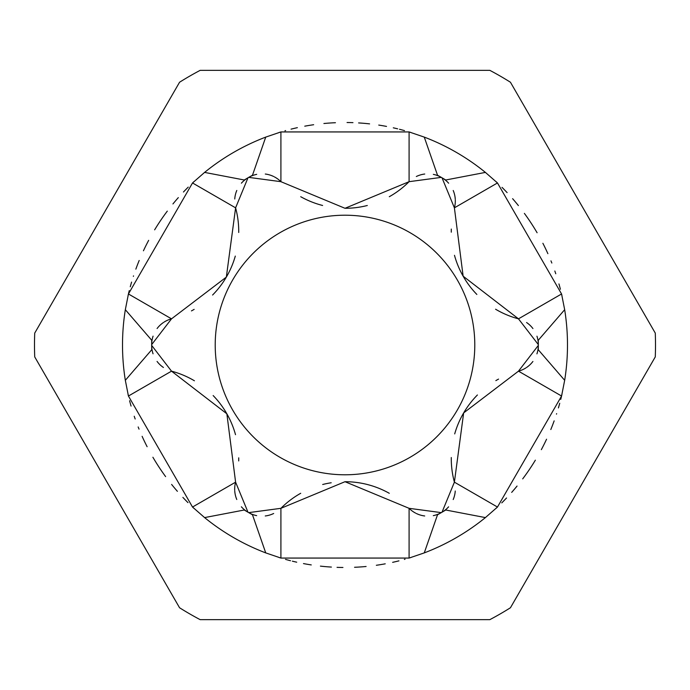 <?xml version="1.0" encoding="UTF-8"?>
<svg xmlns="http://www.w3.org/2000/svg" width="690" height="690" viewBox="0 0 690 690"><rect width="100%" height="100%" fill="white"/><g stroke="black" fill="none" stroke-linecap="round" stroke-linejoin="round"><path stroke-width="1.03" d="M34.724 333.098A310.5 310.5 0 0 0 34.724 356.903L179.555 607.752A310.5 310.5 0 0 0 200.169 619.655L489.831 619.655A310.5 310.5 0 0 0 510.445 607.752L655.276 356.903A310.5 310.5 0 0 0 655.276 333.098L510.445 82.248A310.5 310.5 0 0 0 489.831 70.346L200.169 70.346A310.5 310.5 0 0 0 179.555 82.248L34.724 333.098M179.555 607.752L34.724 356.903L179.555 607.752M655.276 356.903L510.445 607.752L655.276 356.903M489.831 619.655L200.169 619.655L489.831 619.655M561.988 394.163A222.49 222.49 0 0 1 560.746 399.363M559.728 403.262A222.49 222.49 0 0 1 558.408 407.928M556.632 413.655A222.49 222.49 0 0 1 556.485 414.129M554.156 420.865A222.49 222.49 0 0 1 550.81 429.534M546.558 439.22A222.49 222.49 0 0 1 541.34 449.656M535.362 460.17A222.49 222.49 0 0 1 522.701 478.877M517.06 486.062A222.49 222.49 0 0 1 511.678 492.384M506.546 497.99A222.49 222.49 0 0 1 501.768 502.881M433.294 515.646A26.703 26.703 0 0 0 441.307 512.627L437.538 514.731L424.264 552.897A222.49 222.49 0 0 0 485.406 517.595L497.473 507.038A222.49 222.49 0 0 1 496.075 508.332M410.921 557.503A222.49 222.49 0 0 1 409.092 558.063L424.264 552.897M405.047 559.236A222.49 222.49 0 0 1 404.383 559.418M398.941 560.858A222.49 222.49 0 0 1 392.636 562.333M385.236 563.825A222.49 222.49 0 0 1 376.343 565.274M366.097 566.49A222.49 222.49 0 0 1 354.557 567.284M342.939 567.482A222.49 222.49 0 0 1 337.048 567.352M331.39 567.077A222.49 222.49 0 0 1 320.419 566.128M311.259 564.92A222.49 222.49 0 0 1 303.488 563.583M296.709 562.186A222.49 222.49 0 0 1 292.362 561.177M290.507 560.72A222.49 222.49 0 0 1 285.496 559.383M244.277 510.005A193.321 193.321 0 0 0 247.986 512.213L244.277 510.005L204.594 517.595A222.49 222.49 0 0 0 265.736 552.897L280.908 558.063A222.49 222.49 0 0 1 279.088 557.503M193.925 508.34A222.49 222.49 0 0 1 192.527 507.038L204.594 517.595M187.982 502.631A222.49 222.49 0 0 1 182.885 497.386M177.39 491.323A222.49 222.49 0 0 1 171.612 484.423M165.617 476.618A222.49 222.49 0 0 1 152.895 457.246M147.117 446.715A222.49 222.49 0 0 1 142.114 436.322M139.035 429.137A222.49 222.49 0 0 1 138.155 426.963M135.171 418.994A222.49 222.49 0 0 1 134.231 416.251M131.057 406.082A222.49 222.49 0 0 1 129.599 400.735M193.925 181.668A222.49 222.49 0 0 0 192.527 182.962L128.435 293.974L125.33 309.698A222.49 222.49 0 0 0 125.33 380.302L128.435 396.026A222.49 222.49 0 0 1 128.012 394.171M200.169 70.346L489.831 70.346L200.169 70.346M510.445 82.248L655.276 333.098L510.445 82.248M561.988 295.829A222.49 222.49 0 0 0 561.565 293.974L497.473 182.962A222.49 222.49 0 0 0 496.075 181.66M560.401 289.265A222.49 222.49 0 0 0 558.943 283.918M555.769 273.749A222.49 222.49 0 0 0 554.829 271.006M551.845 263.037A222.49 222.49 0 0 0 550.965 260.863M547.886 253.679A222.49 222.49 0 0 0 542.883 243.285M537.105 232.754A222.49 222.49 0 0 0 524.383 213.383M518.388 205.577A222.49 222.49 0 0 0 512.61 198.677M507.116 192.614A222.49 222.49 0 0 0 502.018 187.37M410.912 132.497A222.49 222.49 0 0 0 409.092 131.937L280.908 131.937A222.49 222.49 0 0 0 279.079 132.497M404.504 130.617A222.49 222.49 0 0 0 399.493 129.28M397.638 128.823A222.49 222.49 0 0 0 393.291 127.814M386.512 126.417A222.49 222.49 0 0 0 378.741 125.08M369.581 123.872A222.49 222.49 0 0 0 358.61 122.924M352.952 122.647A222.49 222.49 0 0 0 347.061 122.518M335.444 122.717A222.49 222.49 0 0 0 323.903 123.51M313.657 124.726A222.49 222.49 0 0 0 304.764 126.175M297.364 127.667A222.49 222.49 0 0 0 291.059 129.142M285.617 130.583A222.49 222.49 0 0 0 284.953 130.764M188.232 187.119A222.49 222.49 0 0 0 183.454 192.01M178.322 197.616A222.49 222.49 0 0 0 172.94 203.938M167.299 211.123A222.49 222.49 0 0 0 154.638 229.83M148.661 240.344A222.49 222.49 0 0 0 143.442 250.781M139.19 260.466A222.49 222.49 0 0 0 135.844 269.135M133.515 275.871A222.49 222.49 0 0 0 133.368 276.345M131.592 282.072A222.49 222.49 0 0 0 130.272 286.738M129.254 290.637A222.49 222.49 0 0 0 128.012 295.838M424.264 137.103L437.538 175.269L441.307 177.373L409.092 181.677L409.092 131.937L424.264 137.103A222.49 222.49 0 0 1 485.406 172.405L497.473 182.962L454.4 207.837A26.703 26.703 0 0 0 455.297 199.79M564.67 309.698L561.565 293.974L518.483 318.84L538.321 344.586A193.321 193.321 0 0 0 538.26 340.274L538.321 344.586A26.703 26.703 0 0 0 536.949 336.185A26.703 26.703 0 0 1 538.321 344.586A193.321 193.321 0 0 1 538.321 345.414L538.26 349.727L564.67 380.302A222.49 222.49 0 0 0 564.67 309.698L538.26 340.274M409.092 181.677A90.476 90.476 0 0 1 389.298 196.71A90.476 90.476 0 0 0 409.092 181.677L345 208.294L280.908 181.677L280.908 131.937L265.736 137.103A222.49 222.49 0 0 0 204.594 172.405L192.527 182.962L235.601 207.837L247.986 177.787A26.703 26.703 0 0 0 241.397 183.178M448.638 183.212A26.703 26.703 0 0 0 442.014 177.787L445.723 179.995A193.321 193.321 0 0 0 442.014 177.787A193.321 193.321 0 0 0 441.307 177.373A26.703 26.703 0 0 0 433.337 174.363M424.738 174.027A26.703 26.703 0 0 0 416.329 176.511M538.26 349.727A193.321 193.321 0 0 0 538.321 345.414L518.483 371.16A26.703 26.703 0 0 0 525.901 367.917A26.703 26.703 0 0 1 518.483 371.16L561.565 396.026L564.67 380.302M437.538 514.731A193.321 193.321 0 0 0 445.723 510.005L442.014 512.213A26.703 26.703 0 0 0 448.604 506.822M485.406 517.595L445.723 510.005M518.483 371.16L463.654 412.905L454.4 482.163L442.014 512.213A193.321 193.321 0 0 1 441.307 512.627L409.092 508.323L345 481.706L280.908 508.323L248.693 512.627A193.321 193.321 0 0 0 252.462 514.731L248.693 512.627A26.703 26.703 0 0 0 256.663 515.637A26.703 26.703 0 0 1 248.693 512.627A193.321 193.321 0 0 1 247.986 512.213L235.601 482.163A26.703 26.703 0 0 0 234.704 490.211A26.703 26.703 0 0 1 235.601 482.163L192.527 507.038L128.435 396.026L171.517 371.16A90.476 90.476 0 0 1 194.416 380.777M265.736 552.897L252.462 514.731M151.74 340.274A193.321 193.321 0 0 0 151.679 344.586L151.74 340.274L125.33 309.698M238.723 232.478A90.476 90.476 0 0 0 235.601 207.837L226.346 277.095L171.517 318.84L151.679 344.586A26.703 26.703 0 0 1 153.068 336.142A26.703 26.703 0 0 0 151.679 344.586A193.321 193.321 0 0 0 151.74 349.727L151.679 345.414A26.703 26.703 0 0 0 153.051 353.815M125.33 380.302L151.74 349.727M204.594 172.405L244.277 179.995L247.986 177.787A193.321 193.321 0 0 1 248.693 177.373A26.703 26.703 0 0 1 256.706 174.354A26.703 26.703 0 0 0 248.693 177.373L252.462 175.269L265.736 137.103M445.723 179.995L485.406 172.405M441.307 177.373A193.321 193.321 0 0 0 437.538 175.269M451.277 457.522A90.476 90.476 0 0 0 454.4 482.163L497.473 507.038L561.565 396.026M280.908 508.323A90.476 90.476 0 0 1 300.702 493.29A90.476 90.476 0 0 0 280.908 508.323L280.908 558.063L409.092 558.063L409.092 508.323A26.703 26.703 0 0 0 415.604 513.119M213.15 395.551A90.476 90.476 0 0 1 226.863 413.81M227.096 414.216A90.476 90.476 0 0 1 235.514 434.683M238.723 457.824A90.476 90.476 0 0 1 238.697 460.929M157.061 361.431A26.703 26.703 0 0 0 163.427 367.477M345 474.789A129.789 129.789 0 0 1 215.211 345A129.789 129.789 0 0 1 345 215.211A129.789 129.789 0 0 1 474.789 345A129.789 129.789 0 0 1 345 474.789M248.693 177.373L280.908 181.677A26.703 26.703 0 0 0 274.396 176.882A26.703 26.703 0 0 1 280.908 181.677M235.601 482.163L226.863 413.81L171.517 371.16L151.679 345.414M265.262 515.973A26.703 26.703 0 0 0 273.671 513.489A26.703 26.703 0 0 1 265.262 515.973M322.687 484.501A90.476 90.476 0 0 1 331.191 482.767A90.476 90.476 0 0 0 322.687 484.501M345 481.706A90.476 90.476 0 0 1 389.281 493.29A90.476 90.476 0 0 0 345 481.706M416.329 513.489A26.703 26.703 0 0 0 424.704 515.973M442.014 177.787L454.4 207.837L463.137 276.19L518.483 318.84A90.476 90.476 0 0 1 495.584 309.224A90.476 90.476 0 0 0 518.483 318.84M532.939 328.569A26.703 26.703 0 0 0 526.573 322.523A26.703 26.703 0 0 1 532.939 328.569M476.85 294.449A90.476 90.476 0 0 1 463.137 276.19A90.476 90.476 0 0 0 476.85 294.449M462.904 275.784A90.476 90.476 0 0 1 454.486 255.317A90.476 90.476 0 0 0 462.904 275.784M451.277 232.176A90.476 90.476 0 0 1 451.303 229.071A90.476 90.476 0 0 0 451.277 232.176M455.253 198.979A26.703 26.703 0 0 0 453.218 190.492M526.582 367.468A26.703 26.703 0 0 0 532.913 361.465A26.703 26.703 0 0 1 526.582 367.468M536.932 353.858A26.703 26.703 0 0 0 538.321 345.414A26.703 26.703 0 0 1 536.932 353.858M454.701 433.906A90.476 90.476 0 0 1 463.654 412.905M463.896 412.499A90.476 90.476 0 0 1 477.411 394.973M495.851 380.621A90.476 90.476 0 0 1 498.551 379.095M453.201 499.543A26.703 26.703 0 0 0 455.253 491.013M273.671 176.511A26.703 26.703 0 0 0 265.296 174.027A26.703 26.703 0 0 1 273.671 176.511M367.313 205.499A90.476 90.476 0 0 1 345 208.294A90.476 90.476 0 0 0 367.313 205.499M322.61 205.473A90.476 90.476 0 0 1 300.719 196.71A90.476 90.476 0 0 0 322.61 205.473M234.747 491.021A26.703 26.703 0 0 0 236.782 499.508A26.703 26.703 0 0 1 234.747 491.021M241.362 506.788A26.703 26.703 0 0 0 247.986 512.213A26.703 26.703 0 0 1 241.362 506.788M171.517 318.84A26.703 26.703 0 0 0 164.099 322.083A26.703 26.703 0 0 1 171.517 318.84L128.435 293.974M163.418 322.532A26.703 26.703 0 0 0 157.087 328.535A26.703 26.703 0 0 1 163.418 322.532M235.299 256.094A90.476 90.476 0 0 1 226.346 277.095M226.104 277.501A90.476 90.476 0 0 1 212.589 295.027M194.149 309.379A90.476 90.476 0 0 1 191.449 310.905M236.799 190.457A26.703 26.703 0 0 0 234.747 198.987"/></g></svg>
